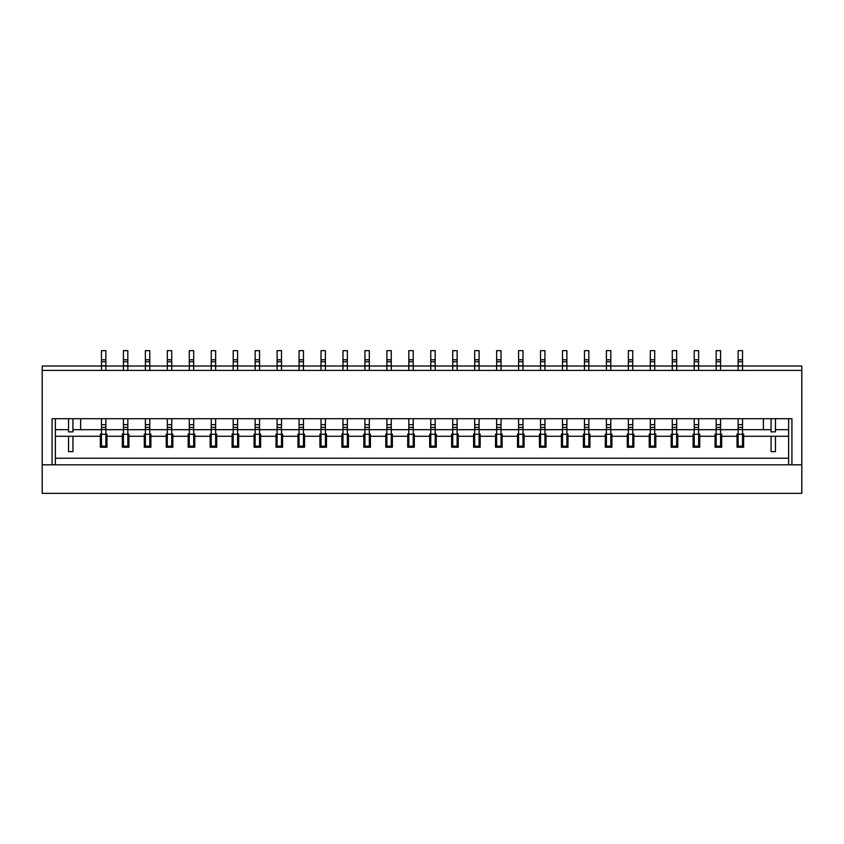 <?xml version="1.0" encoding="UTF-8"?>
<svg xmlns="http://www.w3.org/2000/svg" width="844" height="844" viewBox="0 0 844 844"><rect width="100%" height="100%" fill="white"/><g stroke="black" fill="none" stroke-linecap="round" stroke-linejoin="round"><path stroke-width="1.27" d="M771.068 418.708L771.068 431.875L775.457 431.875L775.457 418.708M68.543 418.708L68.543 431.875L72.932 431.875L72.932 418.708M742.53 418.708L742.53 447.246L742.53 446.149L738.131 446.149L738.131 424.659L742.53 424.659M738.131 418.708L738.131 424.659M738.131 365.79L742.53 365.79L742.53 370.411L738.131 370.411L738.131 366.022L801.8 366.022L801.8 370.411L42.2 370.411L42.2 366.022L738.131 366.022L738.131 361.717L742.53 361.717L742.53 350.65L738.131 350.65L738.131 361.717M738.131 447.246L738.131 446.149L738.131 447.246M742.53 365.79L742.53 361.717M738.131 427.38L742.53 427.38M720.576 418.708L720.576 447.246L720.576 446.149L716.176 446.149L716.176 424.659L720.576 424.659M716.176 418.708L716.176 424.659M716.176 365.79L720.576 365.79L720.576 370.411L716.176 370.411L716.176 361.717L720.576 361.717L720.576 350.65L716.176 350.65L716.176 361.717M716.176 447.246L716.176 446.149L716.176 447.246M720.576 365.79L720.576 361.717M716.176 427.38L720.576 427.38M698.621 418.708L698.621 447.246L698.621 446.149L694.222 446.149L694.222 424.659L698.621 424.659M694.222 418.708L694.222 424.659M694.222 365.79L698.621 365.79L698.621 370.411L694.222 370.411L694.222 361.717L698.621 361.717L698.621 350.65L694.222 350.65L694.222 361.717M694.222 447.246L694.222 446.149L694.222 447.246M698.621 365.79L698.621 361.717M694.222 427.38L698.621 427.38M676.666 418.708L676.666 447.246L676.666 446.149L672.278 446.149L672.278 424.659L676.666 424.659M672.278 418.708L672.278 424.659M672.278 365.79L676.666 365.79L676.666 370.411L672.278 370.411L672.278 361.717L676.666 361.717L676.666 350.65L672.278 350.65L672.278 361.717M672.278 447.246L672.278 446.149L672.278 447.246M676.666 365.79L676.666 361.717M672.278 427.38L676.666 427.38M654.712 418.708L654.712 447.246L654.712 446.149L650.323 446.149L650.323 424.659L654.712 424.659M650.323 418.708L650.323 424.659M650.323 365.79L654.712 365.79L654.712 370.411L650.323 370.411L650.323 361.717L654.712 361.717L654.712 350.65L650.323 350.65L650.323 361.717M650.323 447.246L650.323 446.149L650.323 447.246M654.712 365.79L654.712 361.717M650.323 427.38L654.712 427.38M632.757 418.708L632.757 447.246L632.757 446.149L628.369 446.149L628.369 424.659L632.757 424.659M628.369 418.708L628.369 424.659M628.369 365.79L632.757 365.79L632.757 370.411L628.369 370.411L628.369 361.717L632.757 361.717L632.757 350.65L628.369 350.65L628.369 361.717M628.369 447.246L628.369 446.149L628.369 447.246M632.757 365.79L632.757 361.717M628.369 427.38L632.757 427.38M610.803 418.708L610.803 447.246L610.803 446.149L606.414 446.149L606.414 424.659L610.803 424.659M606.414 418.708L606.414 424.659M606.414 365.79L610.803 365.79L610.803 370.411L606.414 370.411L606.414 361.717L610.803 361.717L610.803 350.65L606.414 350.65L606.414 361.717M606.414 447.246L606.414 446.149L606.414 447.246M610.803 365.79L610.803 361.717M606.414 427.38L610.803 427.38M588.848 418.708L588.848 447.246L588.848 446.149L584.459 446.149L584.459 424.659L588.848 424.659M584.459 418.708L584.459 424.659M584.459 365.79L588.848 365.79L588.848 370.411L584.459 370.411L584.459 361.717L588.848 361.717L588.848 350.65L584.459 350.65L584.459 361.717M584.459 447.246L584.459 446.149L584.459 447.246M588.848 365.79L588.848 361.717M584.459 427.38L588.848 427.38M566.894 418.708L566.894 447.246L566.894 446.149L562.505 446.149L562.505 424.659L566.894 424.659M562.505 418.708L562.505 424.659M562.505 365.79L566.894 365.79L566.894 370.411L562.505 370.411L562.505 361.717L566.894 361.717L566.894 350.65L562.505 350.65L562.505 361.717M562.505 447.246L562.505 446.149L562.505 447.246M566.894 365.79L566.894 361.717M562.505 427.38L566.894 427.38M544.939 418.708L544.939 447.246L544.939 446.149L540.55 446.149L540.55 424.659L544.939 424.659M540.55 418.708L540.55 424.659M540.55 365.79L544.939 365.79L544.939 370.411L540.55 370.411L540.55 361.717L544.939 361.717L544.939 350.65L540.55 350.65L540.55 361.717M540.55 447.246L540.55 446.149L540.55 447.246M544.939 365.79L544.939 361.717M540.55 427.38L544.939 427.38M522.985 418.708L522.985 447.246L522.985 446.149L518.596 446.149L518.596 424.659L522.985 424.659M518.596 418.708L518.596 424.659M518.596 365.79L522.985 365.79L522.985 370.411L518.596 370.411L518.596 361.717L522.985 361.717L522.985 350.65L518.596 350.65L518.596 361.717M518.596 447.246L518.596 446.149L518.596 447.246M522.985 365.79L522.985 361.717M518.596 427.38L522.985 427.38M501.03 418.708L501.03 447.246L501.03 446.149L496.641 446.149L496.641 424.659L501.03 424.659M496.641 418.708L496.641 424.659M496.641 365.79L501.03 365.79L501.03 370.411L496.641 370.411L496.641 361.717L501.03 361.717L501.03 350.65L496.641 350.65L496.641 361.717M496.641 447.246L496.641 446.149L496.641 447.246M501.03 365.79L501.03 361.717M496.641 427.38L501.03 427.38M479.075 418.708L479.075 447.246L479.075 446.149L474.687 446.149L474.687 424.659L479.075 424.659M474.687 418.708L474.687 424.659M474.687 365.79L479.075 365.79L479.075 370.411L474.687 370.411L474.687 361.717L479.075 361.717L479.075 350.65L474.687 350.65L474.687 361.717M474.687 447.246L474.687 446.149L474.687 447.246M479.075 365.79L479.075 361.717M474.687 427.38L479.075 427.38M457.121 418.708L457.121 447.246L457.121 446.149L452.732 446.149L452.732 424.659L457.121 424.659M452.732 418.708L452.732 424.659M452.732 365.79L457.121 365.79L457.121 370.411L452.732 370.411L452.732 361.717L457.121 361.717L457.121 350.65L452.732 350.65L452.732 361.717M452.732 447.246L452.732 446.149L452.732 447.246M457.121 365.79L457.121 361.717M452.732 427.38L457.121 427.38M435.177 418.708L435.177 447.246L435.177 446.149L430.778 446.149L430.778 424.659L435.177 424.659M430.778 418.708L430.778 424.659M430.778 365.79L435.177 365.79L435.177 370.411L430.778 370.411L430.778 361.717L435.177 361.717L435.177 350.65L430.778 350.65L430.778 361.717M430.778 447.246L430.778 446.149L430.778 447.246M435.177 365.79L435.177 361.717M430.778 427.38L435.177 427.38M413.222 418.708L413.222 447.246L413.222 446.149L408.823 446.149L408.823 424.659L413.222 424.659M408.823 418.708L408.823 424.659M408.823 365.79L413.222 365.79L413.222 370.411L408.823 370.411L408.823 361.717L413.222 361.717L413.222 350.65L408.823 350.65L408.823 361.717M408.823 447.246L408.823 446.149L408.823 447.246M413.222 365.79L413.222 361.717M408.823 427.38L413.222 427.38M391.268 418.708L391.268 447.246L391.268 446.149L386.879 446.149L386.879 424.659L391.268 424.659M386.879 418.708L386.879 424.659M386.879 365.79L391.268 365.79L391.268 370.411L386.879 370.411L386.879 361.717L391.268 361.717L391.268 350.65L386.879 350.65L386.879 361.717M386.879 447.246L386.879 446.149L386.879 447.246M391.268 365.79L391.268 361.717M386.879 427.38L391.268 427.38M369.313 418.708L369.313 447.246L369.313 446.149L364.924 446.149L364.924 424.659L369.313 424.659M364.924 418.708L364.924 424.659M364.924 365.79L369.313 365.79L369.313 370.411L364.924 370.411L364.924 361.717L369.313 361.717L369.313 350.65L364.924 350.65L364.924 361.717M364.924 447.246L364.924 446.149L364.924 447.246M369.313 365.79L369.313 361.717M364.924 427.38L369.313 427.38M347.359 418.708L347.359 447.246L347.359 446.149L342.97 446.149L342.97 424.659L347.359 424.659M342.97 418.708L342.97 424.659M342.97 365.79L347.359 365.79L347.359 370.411L342.97 370.411L342.97 361.717L347.359 361.717L347.359 350.65L342.97 350.65L342.97 361.717M342.97 447.246L342.97 446.149L342.97 447.246M347.359 365.79L347.359 361.717M342.97 427.38L347.359 427.38M325.404 418.708L325.404 447.246L325.404 446.149L321.015 446.149L321.015 424.659L325.404 424.659M321.015 418.708L321.015 424.659M321.015 365.79L325.404 365.79L325.404 370.411L321.015 370.411L321.015 361.717L325.404 361.717L325.404 350.65L321.015 350.65L321.015 361.717M321.015 447.246L321.015 446.149L321.015 447.246M325.404 365.79L325.404 361.717M321.015 427.38L325.404 427.38M303.45 418.708L303.45 447.246L303.45 446.149L299.061 446.149L299.061 424.659L303.45 424.659M299.061 418.708L299.061 424.659M299.061 365.79L303.45 365.79L303.45 370.411L299.061 370.411L299.061 361.717L303.45 361.717L303.45 350.65L299.061 350.65L299.061 361.717M299.061 447.246L299.061 446.149L299.061 447.246M303.45 365.79L303.45 361.717M299.061 427.38L303.45 427.38M281.495 418.708L281.495 447.246L281.495 446.149L277.106 446.149L277.106 424.659L281.495 424.659M277.106 418.708L277.106 424.659M277.106 365.79L281.495 365.79L281.495 370.411L277.106 370.411L277.106 361.717L281.495 361.717L281.495 350.65L277.106 350.65L277.106 361.717M277.106 447.246L277.106 446.149L277.106 447.246M281.495 365.79L281.495 361.717M277.106 427.38L281.495 427.38M259.541 418.708L259.541 447.246L259.541 446.149L255.152 446.149L255.152 424.659L259.541 424.659M255.152 418.708L255.152 424.659M255.152 365.79L259.541 365.79L259.541 370.411L255.152 370.411L255.152 361.717L259.541 361.717L259.541 350.65L255.152 350.65L255.152 361.717M255.152 447.246L255.152 446.149L255.152 447.246M259.541 365.79L259.541 361.717M255.152 427.38L259.541 427.38M237.586 418.708L237.586 447.246L237.586 446.149L233.197 446.149L233.197 424.659L237.586 424.659M233.197 418.708L233.197 424.659M233.197 365.79L237.586 365.79L237.586 370.411L233.197 370.411L233.197 361.717L237.586 361.717L237.586 350.65L233.197 350.65L233.197 361.717M233.197 447.246L233.197 446.149L233.197 447.246M237.586 365.79L237.586 361.717M233.197 427.38L237.586 427.38M215.631 418.708L215.631 447.246L215.631 446.149L211.243 446.149L211.243 424.659L215.631 424.659M211.243 418.708L211.243 424.659M211.243 365.79L215.631 365.79L215.631 370.411L211.243 370.411L211.243 361.717L215.631 361.717L215.631 350.65L211.243 350.65L211.243 361.717M211.243 447.246L211.243 446.149L211.243 447.246M215.631 365.79L215.631 361.717M211.243 427.38L215.631 427.38M193.677 418.708L193.677 447.246L193.677 446.149L189.288 446.149L189.288 424.659L193.677 424.659M189.288 418.708L189.288 424.659M189.288 365.79L193.677 365.79L193.677 370.411L189.288 370.411L189.288 361.717L193.677 361.717L193.677 350.65L189.288 350.65L189.288 361.717M189.288 447.246L189.288 446.149L189.288 447.246M193.677 365.79L193.677 361.717M189.288 427.38L193.677 427.38M171.722 418.708L171.722 447.246L171.722 446.149L167.334 446.149L167.334 424.659L171.722 424.659M167.334 418.708L167.334 424.659M167.334 365.79L171.722 365.79L171.722 370.411L167.334 370.411L167.334 361.717L171.722 361.717L171.722 350.65L167.334 350.65L167.334 361.717M167.334 447.246L167.334 446.149L167.334 447.246M171.722 365.79L171.722 361.717M167.334 427.38L171.722 427.38M149.778 418.708L149.778 447.246L149.778 446.149L145.379 446.149L145.379 424.659L149.778 424.659M145.379 418.708L145.379 424.659M145.379 365.79L149.778 365.79L149.778 370.411L145.379 370.411L145.379 361.717L149.778 361.717L149.778 350.65L145.379 350.65L145.379 361.717M145.379 447.246L145.379 446.149L145.379 447.246M149.778 365.79L149.778 361.717M145.379 427.38L149.778 427.38M127.824 418.708L127.824 447.246L127.824 446.149L123.424 446.149L123.424 424.659L127.824 424.659M123.424 418.708L123.424 424.659M123.424 365.79L127.824 365.79L127.824 370.411L123.424 370.411L123.424 361.717L127.824 361.717L127.824 350.65L123.424 350.65L123.424 361.717M123.424 447.246L123.424 446.149L123.424 447.246M127.824 365.79L127.824 361.717M123.424 427.38L127.824 427.38M105.869 418.708L105.869 447.246L105.869 446.149L101.47 446.149L101.47 424.659L105.869 424.659M101.47 418.708L101.47 424.659M101.47 365.79L105.869 365.79L105.869 370.411L101.47 370.411L101.47 361.717L105.869 361.717L105.869 350.65L101.47 350.65L101.47 361.717M101.47 447.246L101.47 446.149L101.47 447.246M105.869 365.79L105.869 361.717M101.47 427.38L105.869 427.38M42.2 370.411L42.2 493.35L801.8 493.35L801.8 464.812L42.2 464.812L52.075 464.812L52.075 418.708L791.925 418.708L791.925 464.812L801.8 464.812L801.8 370.411M55.377 418.708L55.377 464.812M80.623 418.708L80.623 429.68L101.47 429.68L72.932 429.68M763.377 418.708L763.377 429.68L742.53 429.68L771.068 429.68M788.623 464.812L788.623 418.708M738.131 434.08L737.034 434.08L737.034 447.246L743.627 447.246L743.627 434.08L742.53 434.08M743.627 436.274L788.623 436.274M55.377 429.68L68.543 429.68L55.377 429.68M105.869 429.68L123.424 429.68L105.869 429.68M127.824 429.68L145.379 429.68L127.824 429.68M149.778 429.68L167.334 429.68L149.778 429.68M171.722 429.68L189.288 429.68L171.722 429.68M193.677 429.68L211.243 429.68L193.677 429.68M215.631 429.68L233.197 429.68L215.631 429.68M237.586 429.68L255.152 429.68L237.586 429.68M259.541 429.68L277.106 429.68L259.541 429.68M281.495 429.68L299.061 429.68L281.495 429.68M303.45 429.68L321.015 429.68L303.45 429.68M325.404 429.68L342.97 429.68L325.404 429.68M347.359 429.68L364.924 429.68L347.359 429.68M369.313 429.68L386.879 429.68L369.313 429.68M391.268 429.68L408.823 429.68L391.268 429.68M413.222 429.68L430.778 429.68L413.222 429.68M435.177 429.68L452.732 429.68L435.177 429.68M457.121 429.68L474.687 429.68L457.121 429.68M479.075 429.68L496.641 429.68L479.075 429.68M501.03 429.68L518.596 429.68L501.03 429.68M522.985 429.68L540.55 429.68L522.985 429.68M544.939 429.68L562.505 429.68L544.939 429.68M566.894 429.68L584.459 429.68L566.894 429.68M588.848 429.68L606.414 429.68L588.848 429.68M610.803 429.68L628.369 429.68L610.803 429.68M632.757 429.68L650.323 429.68L632.757 429.68M654.712 429.68L672.278 429.68L654.712 429.68M676.666 429.68L694.222 429.68L676.666 429.68M698.621 429.68L716.176 429.68L698.621 429.68M720.576 429.68L738.131 429.68L720.576 429.68M775.457 429.68L788.623 429.68L775.457 429.68M55.377 436.274L100.373 436.274L100.373 447.246L106.966 447.246L106.966 434.08L105.869 434.08M101.47 434.08L100.373 434.08L100.373 436.274M123.424 434.08L122.327 434.08L122.327 447.246L128.921 447.246L128.921 434.08L127.824 434.08M145.379 434.08L144.282 434.08L144.282 447.246L150.876 447.246L150.876 434.08L149.778 434.08M167.334 434.08L166.236 434.08L166.236 447.246L172.83 447.246L172.83 434.08L171.722 434.08M189.288 434.08L188.191 434.08L188.191 447.246L194.774 447.246L194.774 434.08L193.677 434.08M211.243 434.08L210.145 434.08L210.145 447.246L216.729 447.246L216.729 434.08L215.631 434.08M233.197 434.08L232.1 434.08L232.1 447.246L238.683 447.246L238.683 434.08L237.586 434.08M255.152 434.08L254.055 434.08L254.055 447.246L260.638 447.246L260.638 434.08L259.541 434.08M277.106 434.08L276.009 434.08L276.009 447.246L282.592 447.246L282.592 434.08L281.495 434.08M299.061 434.08L297.964 434.08L297.964 447.246L304.547 447.246L304.547 434.08L303.45 434.08M321.015 434.08L319.918 434.08L319.918 447.246L326.501 447.246L326.501 434.08L325.404 434.08M342.97 434.08L341.873 434.08L341.873 447.246L348.456 447.246L348.456 434.08L347.359 434.08M364.924 434.08L363.827 434.08L363.827 447.246L370.411 447.246L370.411 434.08L369.313 434.08M386.879 434.08L385.771 434.08L385.771 447.246L392.365 447.246L392.365 434.08L391.268 434.08M408.823 434.08L407.726 434.08L407.726 447.246L414.32 447.246L414.32 434.08L413.222 434.08M430.778 434.08L429.68 434.08L429.68 447.246L436.274 447.246L436.274 434.08L435.177 434.08M452.732 434.08L451.635 434.08L451.635 447.246L458.229 447.246L458.229 434.08L457.121 434.08M474.687 434.08L473.589 434.08L473.589 447.246L480.173 447.246L480.173 434.08L479.075 434.08M496.641 434.08L495.544 434.08L495.544 447.246L502.127 447.246L502.127 434.08L501.03 434.08M518.596 434.08L517.499 434.08L517.499 447.246L524.082 447.246L524.082 434.08L522.985 434.08M540.55 434.08L539.453 434.08L539.453 447.246L546.036 447.246L546.036 434.08L544.939 434.08M562.505 434.08L561.408 434.08L561.408 447.246L567.991 447.246L567.991 434.08L566.894 434.08M584.459 434.08L583.362 434.08L583.362 447.246L589.945 447.246L589.945 434.08L588.848 434.08M606.414 434.08L605.317 434.08L605.317 447.246L611.9 447.246L611.9 434.08L610.803 434.08M628.369 434.08L627.271 434.08L627.271 447.246L633.855 447.246L633.855 434.08L632.757 434.08M650.323 434.08L649.226 434.08L649.226 447.246L655.809 447.246L655.809 434.08L654.712 434.08M672.278 434.08L671.17 434.08L671.17 447.246L677.764 447.246L677.764 434.08L676.666 434.08M694.222 434.08L693.124 434.08L693.124 447.246L699.718 447.246L699.718 434.08L698.621 434.08M716.176 434.08L715.079 434.08L715.079 447.246L721.673 447.246L721.673 434.08L720.576 434.08M68.543 436.274L68.543 451.635L72.932 451.635L72.932 436.274M771.068 436.274L771.068 451.635L775.457 451.635L775.457 436.274M55.377 458.229L788.623 458.229M738.131 359.755L742.53 359.755M738.131 429.512L742.53 429.512M738.131 434.291L742.53 434.291M716.176 359.755L720.576 359.755M716.176 429.512L720.576 429.512M716.176 434.291L720.576 434.291M694.222 359.755L698.621 359.755M694.222 429.512L698.621 429.512M694.222 434.291L698.621 434.291M672.278 359.755L676.666 359.755M672.278 429.512L676.666 429.512M672.278 434.291L676.666 434.291M650.323 359.755L654.712 359.755M650.323 429.512L654.712 429.512M650.323 434.291L654.712 434.291M628.369 359.755L632.757 359.755M628.369 429.512L632.757 429.512M628.369 434.291L632.757 434.291M606.414 359.755L610.803 359.755M606.414 429.512L610.803 429.512M606.414 434.291L610.803 434.291M584.459 359.755L588.848 359.755M584.459 429.512L588.848 429.512M584.459 434.291L588.848 434.291M562.505 359.755L566.894 359.755M562.505 429.512L566.894 429.512M562.505 434.291L566.894 434.291M540.55 359.755L544.939 359.755M540.55 429.512L544.939 429.512M540.55 434.291L544.939 434.291M518.596 359.755L522.985 359.755M518.596 429.512L522.985 429.512M518.596 434.291L522.985 434.291M496.641 359.755L501.03 359.755M496.641 429.512L501.03 429.512M496.641 434.291L501.03 434.291M474.687 359.755L479.075 359.755M474.687 429.512L479.075 429.512M474.687 434.291L479.075 434.291M452.732 359.755L457.121 359.755M452.732 429.512L457.121 429.512M452.732 434.291L457.121 434.291M430.778 359.755L435.177 359.755M430.778 429.512L435.177 429.512M430.778 434.291L435.177 434.291M408.823 359.755L413.222 359.755M408.823 429.512L413.222 429.512M408.823 434.291L413.222 434.291M386.879 359.755L391.268 359.755M386.879 429.512L391.268 429.512M386.879 434.291L391.268 434.291M364.924 359.755L369.313 359.755M364.924 429.512L369.313 429.512M364.924 434.291L369.313 434.291M342.97 359.755L347.359 359.755M342.97 429.512L347.359 429.512M342.97 434.291L347.359 434.291M321.015 359.755L325.404 359.755M321.015 429.512L325.404 429.512M321.015 434.291L325.404 434.291M299.061 359.755L303.45 359.755M299.061 429.512L303.45 429.512M299.061 434.291L303.45 434.291M277.106 359.755L281.495 359.755M277.106 429.512L281.495 429.512M277.106 434.291L281.495 434.291M255.152 359.755L259.541 359.755M255.152 429.512L259.541 429.512M255.152 434.291L259.541 434.291M233.197 359.755L237.586 359.755M233.197 429.512L237.586 429.512M233.197 434.291L237.586 434.291M211.243 359.755L215.631 359.755M211.243 429.512L215.631 429.512M211.243 434.291L215.631 434.291M189.288 359.755L193.677 359.755M189.288 429.512L193.677 429.512M189.288 434.291L193.677 434.291M167.334 359.755L171.722 359.755M167.334 429.512L171.722 429.512M167.334 434.291L171.722 434.291M145.379 359.755L149.778 359.755M145.379 429.512L149.778 429.512M145.379 434.291L149.778 434.291M123.424 359.755L127.824 359.755M123.424 429.512L127.824 429.512M123.424 434.291L127.824 434.291M101.47 359.755L105.869 359.755M101.47 429.512L105.869 429.512M101.47 434.291L105.869 434.291M106.966 436.274L122.327 436.274M128.921 436.274L144.282 436.274M150.876 436.274L166.236 436.274M172.83 436.274L188.191 436.274M194.774 436.274L210.145 436.274M216.729 436.274L232.1 436.274M238.683 436.274L254.055 436.274M260.638 436.274L276.009 436.274M282.592 436.274L297.964 436.274M304.547 436.274L319.918 436.274M326.501 436.274L341.873 436.274M348.456 436.274L363.827 436.274M370.411 436.274L385.771 436.274M392.365 436.274L407.726 436.274M414.32 436.274L429.68 436.274M436.274 436.274L451.635 436.274M458.229 436.274L473.589 436.274M480.173 436.274L495.544 436.274M502.127 436.274L517.499 436.274M524.082 436.274L539.453 436.274M546.036 436.274L561.408 436.274M567.991 436.274L583.362 436.274M589.945 436.274L605.317 436.274M611.9 436.274L627.271 436.274M633.855 436.274L649.226 436.274M655.809 436.274L671.17 436.274M677.764 436.274L693.124 436.274M699.718 436.274L715.079 436.274M721.673 436.274L737.034 436.274"/></g></svg>

